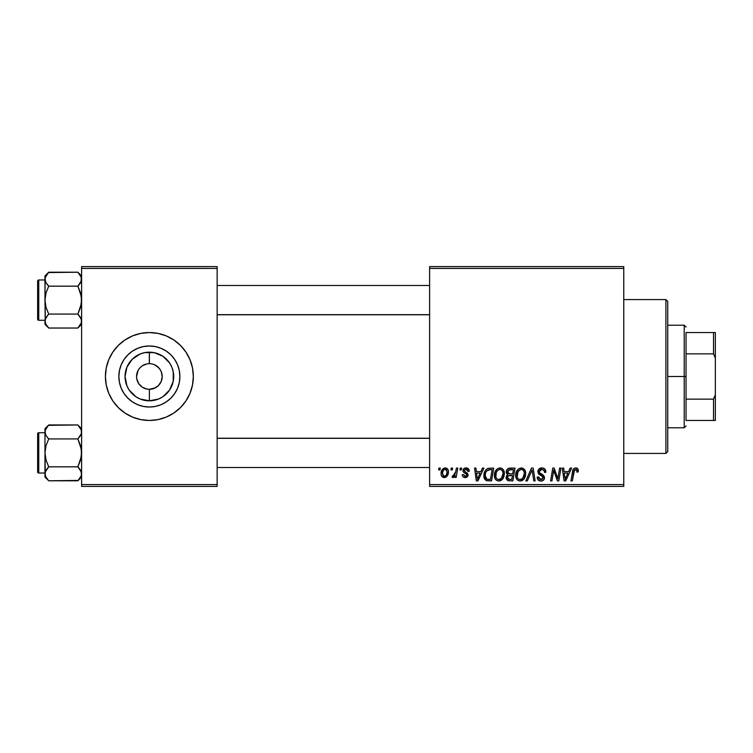 <?xml version="1.0" encoding="UTF-8"?>
<svg xmlns="http://www.w3.org/2000/svg" width="753" height="753" viewBox="0 0 753 753"><rect width="100%" height="100%" fill="white"/><g stroke="black" fill="none" stroke-linecap="round" stroke-linejoin="round"><path stroke-width="1.13" d="M140.284 367.464L142.251 365.836L146.882 363.925L144.472 364.659M140.312 385.564L142.251 387.164L138.721 383.625L142.251 387.164L146.882 389.075L149.348 389.32M138.74 383.654L136.801 379.004L136.557 376.5L138.157 370.307M148.322 389.282L149.376 389.32A12.82 12.82 0 0 1 136.557 376.5A12.82 12.82 0 0 1 149.376 363.68A12.82 12.82 0 0 0 136.557 376.5A12.82 12.82 0 0 0 149.376 389.32L149.376 400.822A24.322 24.322 0 0 1 125.054 376.5A24.322 24.322 0 0 1 149.376 352.178L149.263 363.68M143.305 387.795L147.569 389.188M138.157 382.693L138.721 383.625M147.701 363.784L149.376 363.68L147.701 363.784M149.376 407.015A30.515 30.515 0 0 1 118.861 376.5A30.515 30.515 0 0 1 149.376 345.985L155.334 346.568L161.057 348.31L166.328 351.124L170.959 354.927L174.752 359.548L177.567 364.819L179.308 370.551L179.892 376.5L179.308 382.449L177.567 388.181L174.752 393.452L170.959 398.073L166.328 401.876L161.057 404.69L155.334 406.432L149.376 407.015L143.428 406.432L137.705 404.69L132.424 401.876L127.803 398.073L124.01 393.452L121.186 388.181L119.454 382.449L118.861 376.5L119.454 370.551L121.186 364.819L124.01 359.548L127.803 354.927L132.424 351.124L137.705 348.31L143.428 346.568L149.376 345.985A30.515 30.515 0 0 1 179.892 376.5A30.515 30.515 0 0 1 149.376 407.015L153.358 406.752M140.802 333.381L149.376 332.544L157.951 333.381L166.206 335.885L173.802 339.951L180.466 345.42L185.925 352.075L189.991 359.68L192.495 367.925L193.342 376.5L192.495 385.075L189.991 393.32L185.925 400.925L180.466 407.58L173.802 413.049L166.206 417.115L157.951 419.619L149.376 420.456L140.802 419.619L132.556 417.115L124.96 413.049L118.296 407.58L112.828 400.925L108.771 393.32L106.267 385.075L105.42 376.5L106.267 367.925L108.771 359.68L112.828 352.075L118.296 345.42L124.96 339.951L132.556 335.885L140.802 333.381L149.376 332.544A43.956 43.956 0 0 0 105.42 376.5A43.956 43.956 0 0 0 149.376 420.456A43.956 43.956 0 0 1 105.42 376.5A43.956 43.956 0 0 1 149.376 332.544L155.118 332.92M161.951 379.004L162.196 376.5L161.227 381.404L158.441 385.564L154.29 388.341L149.489 389.32M160.605 370.307L158.441 367.436L154.29 364.659L156.502 365.836L160.041 369.375L161.227 371.596L162.196 376.5M429.615 266.6L623.766 266.6L623.766 268.435L429.615 268.435L429.615 484.565L623.766 484.565L623.766 266.6L429.615 266.6L429.615 268.435L429.615 266.6M494.392 475.359L495.145 471.604L497.545 468.648L500.961 468.027L503.446 469.919L504.369 472.969L503.992 476.451L502.853 478.833L500.952 480.555L498.561 481.063L496.453 480.31L494.919 478.334L494.392 475.359C494.297 478.607 495.775 480.508 498.815 481.073L502.627 479.134L504.378 473.458C504.397 470.305 502.929 468.451 499.983 467.914C496.227 468.808 494.363 471.284 494.392 475.359M480.894 471.576L482.466 468.084L483.906 468.084L477.948 480.903L476.32 480.903L474.569 468.084L475.905 468.084L476.338 471.576L480.894 471.576L476.338 471.576L475.905 468.084L474.569 468.084L476.32 480.903L477.948 480.903L483.906 468.084L482.466 468.084L480.894 471.576M575.687 467.914L577.984 469.147L578.191 471.915L576.854 472.075L576.902 470.38L576.177 469.524L574.501 469.891L572.318 480.903L570.962 480.903L572.967 469.919L574.078 468.394L575.687 467.914C573.758 468.225 572.713 469.42 572.553 471.5L570.962 480.903L572.318 480.903L573.852 471.82L575.603 469.411L576.977 470.964L576.854 472.075L578.191 471.915L578.313 470.738C578.304 468.968 577.429 468.027 575.687 467.914M537.849 471.679L539.026 468.931L542.292 467.924L544.927 469.072L545.84 472.253L544.513 472.413L544.08 470.371L542.471 469.467L540.4 469.684L539.233 471.086L539.619 472.79L544.297 476.451L544.278 479.03L542.941 480.593L540.183 481.016L537.774 479.463L537.181 477.073L538.517 476.941L538.903 478.588L540.494 479.539L542.499 479.143L543.177 477.75L542.678 476.602L538.668 474.136L537.849 471.679L543.177 477.75L540.965 479.567L538.517 476.941L537.171 477.355C537.35 479.689 538.602 480.922 540.918 481.073C543.148 480.998 544.344 479.859 544.513 477.666L542.998 474.861L539.525 472.677L539.186 471.557L541.784 469.411L544.165 470.521L544.513 472.413L545.84 472.253C545.887 469.505 544.56 468.055 541.868 467.914C539.43 468.027 538.094 469.279 537.849 471.679M525.867 480.903L531.467 468.084L533.171 468.084L535.129 480.903L533.783 480.903L532.107 469.91L527.298 480.903L525.867 480.903L527.298 480.903L532.107 469.91L533.783 480.903L535.129 480.903L533.171 468.084L531.467 468.084L525.867 480.903M515.701 475.359L516.464 471.604L518.855 468.648L522.271 468.027L524.888 470.136L525.679 472.969L525.302 476.451L524.163 478.833L522.262 480.555L519.881 481.063L517.763 480.31L516.229 478.334L515.701 475.359C515.617 478.607 517.095 480.508 520.135 481.073L523.937 479.134L525.698 473.458C525.707 470.305 524.248 468.451 521.292 467.914C517.546 468.808 515.683 471.284 515.701 475.359M438.632 469.91L438.943 468.084L440.27 468.084L439.997 469.91L438.632 469.91L439.997 469.91L440.27 468.084L438.943 468.084L438.632 469.91M506.214 472.065L506.807 469.91L508.435 468.394L515.033 468.084L512.868 480.903L507.814 480.687L506.129 478.692L506.458 475.943L507.814 474.663L506.59 473.628L506.214 472.065L507.814 474.663L506.044 477.788L507.814 480.687L512.868 480.903L515.033 468.084L509.903 468.084C507.597 468.375 506.374 469.703 506.214 472.065M568.637 471.576L570.219 468.084L571.659 468.084L565.701 480.903L564.072 480.903L562.322 468.084L563.658 468.084L564.091 471.576L568.637 471.576L564.091 471.576L563.658 468.084L562.322 468.084L564.072 480.903L565.701 480.903L571.659 468.084L570.219 468.084L568.637 471.576M558.274 475.905L559.648 468.084L560.994 468.084L558.801 480.903L557.399 480.903L553.728 470.023L551.949 480.903L550.594 480.903L552.758 468.084L554.17 468.084L557.86 478.946L558.274 475.905L557.86 478.946L554.17 468.084L552.758 468.084L550.594 480.903L551.949 480.903L553.728 470.023L557.399 480.903L558.801 480.903L560.994 468.084L559.648 468.084L558.274 475.905M466.069 467.914L468.404 468.743L469.251 471.246L467.914 471.416L467.5 469.778L466.512 469.138L464.394 469.9L464.526 471.322L467.406 473.204L468.074 474.682L467.274 476.856L464.705 477.534L462.907 476.64L462.257 474.738L463.584 474.578L464.996 476.385L466.634 475.632L466.521 474.221L463.594 472.31L462.926 470.851L463.886 468.592L466.069 467.914C464.215 467.933 463.17 468.827 462.916 470.616L463.594 472.31L466.615 474.371L466.747 475.124L465.345 476.404L463.584 474.578L462.257 474.738C462.408 476.583 463.424 477.524 465.288 477.571C467.001 477.496 467.933 476.611 468.084 474.917L464.253 470.512L466.003 469.081L467.914 471.416L469.251 471.077C469.157 469.044 468.093 467.99 466.069 467.914M487.869 468.385L493.723 468.084L491.558 480.903L486.353 480.602L484.198 477.976L484.414 472.423L485.704 470.004L487.869 468.385C485.148 469.957 483.821 472.385 483.897 475.651C483.737 478.042 484.678 479.736 486.73 480.734L491.558 480.903L493.723 468.084L488.123 468.31M441.107 473.675L442.067 469.91L443.404 468.488L445.607 467.933L447.659 469.053L448.393 470.945L448.223 473.646L446.143 477.026L442.858 477.261L441.474 475.736L441.107 473.675C441.051 475.934 442.086 477.233 444.214 477.571C447.15 476.865 448.562 474.879 448.43 471.632C448.43 469.43 447.367 468.197 445.258 467.914C442.406 468.63 441.023 470.55 441.107 473.675L441.117 474.023M450.953 469.91L451.263 468.084L452.6 468.084L452.318 469.91L450.953 469.91L452.318 469.91L452.6 468.084L451.263 468.084L450.953 469.91M455.725 471.811L456.403 468.084L457.749 468.084L456.177 477.402L454.821 477.402L455.16 475.482L453.739 477.327L452.092 477.233L452.628 475.774L453.617 476.018L454.596 475.19L455.725 471.811L452.092 477.233L453.005 477.571L455.16 475.482L454.821 477.402L456.177 477.402L457.749 468.084L456.403 468.084L455.725 471.811M459.942 469.91L460.252 468.084L461.589 468.084L461.307 469.91L459.942 469.91L461.307 469.91L461.589 468.084L460.252 468.084L459.942 469.91M429.615 486.4L623.766 486.4L623.766 268.435L429.615 268.435L429.615 486.4L429.615 484.565L623.766 484.565L623.766 486.4L429.615 486.4M157.951 419.619L149.376 420.456L143.644 420.08M81.606 266.6L217.146 266.6L217.146 268.435L81.606 268.435L81.606 484.565L217.146 484.565L217.146 266.6L81.606 266.6L81.606 268.435L81.606 266.6M81.606 486.4L217.146 486.4L217.146 268.435L81.606 268.435L81.606 486.4L81.606 484.565L217.146 484.565L217.146 486.4L81.606 486.4M149.376 420.456A43.956 43.956 0 0 0 193.342 376.5A43.956 43.956 0 0 0 149.376 332.544A43.956 43.956 0 0 1 193.342 376.5A43.956 43.956 0 0 1 149.376 420.456M174.752 393.452L170.959 398.073L166.328 401.876L170.959 398.073L174.752 393.452L177.567 388.181M166.328 351.124L170.959 354.927L174.752 359.548L170.959 354.927L166.328 351.124L161.057 348.31M137.705 348.31L132.424 351.124L127.803 354.927L124.01 359.548L121.186 364.819M132.424 401.876L127.803 398.073L124.01 393.452L127.803 398.073L132.424 401.876L137.705 404.69M150.44 363.718L149.376 363.68L149.376 352.178A24.322 24.322 0 0 1 173.698 376.5A24.322 24.322 0 0 1 149.376 400.822L140.067 398.977L135.869 396.727L129.158 390.016L126.909 385.809L125.054 376.5L126.909 367.191L132.18 359.303L140.067 354.023L144.632 352.639L154.12 352.639L162.893 356.273L169.604 362.984L171.853 367.191L173.237 371.756L173.237 381.244L169.604 390.016L162.893 396.727L158.685 398.977L149.376 400.822L149.376 389.32L155.457 387.795M160.041 383.625L160.605 382.693M149.376 363.68A12.82 12.82 0 0 1 162.196 376.5A12.82 12.82 0 0 1 149.376 389.32A12.82 12.82 0 0 0 162.196 376.5A12.82 12.82 0 0 0 149.376 363.68L149.405 363.68M138.721 369.375L140.312 367.436M149.376 389.32L147.701 389.216M507.24 469.298L506.807 469.91M508.576 470.051L513.433 469.58L512.699 473.91L509.875 473.91L507.541 472.103L507.729 471.124M509.621 469.646L508.275 470.286L507.541 472.103L509.621 469.646M509.997 469.599L510.609 469.58M508.143 479.219L509.489 479.407L507.381 477.731L508.115 475.934L512.445 475.407L511.776 479.407L509.489 479.407L511.776 479.407L512.445 475.407L509.15 475.501M507.55 476.753L507.974 479.115M517.443 469.947L517.066 470.465M516.746 471.02L516.464 471.604M516.219 472.197L516.031 472.818M515.777 474.079L515.72 474.719M525.302 476.451L525.603 474.974M521.688 479.172L522.893 478.146L520.172 479.567C518.026 479.153 516.982 477.797 517.038 475.501C516.953 472.3 518.346 470.277 521.198 469.411C523.316 469.816 524.38 471.143 524.361 473.392L522.893 478.146L524.05 475.905L524.352 473.044L523.787 471.011L522.554 469.768M518.798 479.209L519.815 479.548M517.415 477.609L518.233 478.776M520.69 469.458L518.008 471.613L517.189 476.922M531.016 472.517L531.241 471.999M541.558 475.896L542.122 476.235M537.444 478.804L537.774 479.463M538.226 480.047L539.468 480.838M542.875 474.776L541.812 474.155M540.842 469.524L541.313 469.439M578.285 470.192L578.182 469.656M574.417 468.197L573.428 469.044M573.852 471.82L573.974 471.18M574.097 470.7L574.266 470.23M564.731 476.301L564.279 473.072L567.913 473.072L565.07 479.501L567.913 473.072L564.279 473.072L564.938 477.901M553.728 470.023L553.888 470.653M554.227 471.915L554.876 473.929M555.328 475.19L555.658 476.075M464.968 471.707L465.806 472.206M476.988 476.301L476.527 473.072L480.16 473.072L477.327 479.501L480.16 473.072L476.527 473.072L477.186 477.901M483.897 475.651L483.925 476.433M489.431 469.627L492.123 469.58L490.457 479.407L486.843 479.19L485.233 475.736L485.318 474.428M487.502 479.35L488.095 479.397M486.24 478.814L487.247 479.303M485.525 477.731L486.033 478.597M485.516 473.421L485.233 475.736C485.148 471.962 486.88 469.91 490.41 469.58L486.824 470.841L488.462 469.797M489.921 469.59L492.123 469.58L490.457 479.407L488.528 479.407M499.917 480.941L500.952 480.555M503.07 478.522L503.446 477.863M504.359 474.211L504.378 473.458M500.378 479.172L501.573 478.146L498.863 479.567C496.716 479.153 495.672 477.797 495.719 475.501C495.643 472.3 497.027 470.277 499.879 469.411C502.006 469.816 503.06 471.143 503.051 473.392L501.573 478.146L502.731 475.905L503.042 473.044L502.477 471.011L501.244 469.768M497.488 479.209L498.505 479.548M496.105 477.609L496.914 478.776M499.38 469.458L497.262 470.766L496.265 472.526L495.879 476.922M444.289 468.065L442.067 469.91M441.474 475.736L441.813 476.348M444.722 477.543L445.221 477.44M446.143 477.026L447.489 475.529M448.421 472.14L448.43 471.632M443.611 476.254L444.27 476.404L442.435 473.684C442.359 471.387 443.301 469.853 445.249 469.081L447.103 471.773C447.226 474.126 446.284 475.67 444.27 476.404L444.458 476.395M443.093 470.841L442.453 473.317M446.322 475.002L447.094 472.15L446.557 469.75L444.882 469.119L443.263 470.512M507.541 472.103L508.614 473.759L512.699 473.91L513.433 469.58L510.939 469.58M520.172 479.567L520.963 479.473M522.3 469.637L520.944 469.42M486.824 470.841L486.099 471.933M485.233 475.736L485.384 477.242M498.863 479.567L499.644 479.473M500.99 469.637L499.625 469.42M442.435 473.684L443.404 476.141M444.647 476.367L446.124 475.312M124.01 359.548L127.803 354.927L132.424 351.124M140.067 398.977L144.632 400.361M158.685 354.023L154.12 352.639M665.897 453.428L667.732 451.593L667.732 301.407L665.897 299.572L665.897 453.428L665.897 299.572L623.766 299.572L665.897 299.572L667.732 301.407L667.732 451.593L665.897 453.428L623.766 453.428L665.897 453.428M81.333 430.114L81.343 433.747L77.87 438.924L48.719 438.924L46.027 435.545L44.973 431.94L45.246 433.766L45.246 430.142L48.719 424.965L77.87 424.965L81.333 430.123M79.404 426.669L81.606 428.702L77.87 424.965L48.361 425.323M45.255 475.651L44.973 473.816L44.973 477.054L48.719 480.791L46.027 477.421L44.973 473.816L46.018 470.23L48.719 466.832L77.87 466.832L81.333 471.98L81.343 475.623L77.87 480.791L48.719 480.791L45.594 476.564M48.051 438.227L46.027 435.545L44.973 431.94L44.973 452.882L46.027 445.691L48.719 438.924L77.87 438.924L81.333 449.249L81.333 456.525L77.87 466.832L48.719 466.832L46.018 460.055L44.973 452.882L44.973 477.054L48.719 480.791L78.218 480.433M78.538 438.227L81.343 433.747L81.343 430.142L81.343 433.747M78.538 467.528L80.552 470.211L81.606 473.816L81.343 472.009L81.343 475.623L77.87 480.791L79.329 479.19M48.051 467.528L45.246 471.99L48.719 466.832L46.018 460.055L44.973 452.882L45.255 471.98M38.751 473.025L38.751 432.73A1.101 1.101 0 0 0 37.65 433.832L37.65 471.924A1.101 1.101 0 0 0 38.751 473.025L44.973 473.025L38.751 473.025A1.101 1.101 0 0 1 37.65 471.924L37.65 433.832A1.101 1.101 0 0 1 38.751 432.73L38.751 473.025M44.973 432.73L38.751 432.73L44.973 432.73M45.82 477.035L47.175 479.087M44.973 428.702L44.973 431.94L46.018 428.363L48.719 424.965L44.973 428.702L44.973 431.94L45.246 430.123M45.255 433.775L45.641 434.801M81.333 433.775L80.562 435.535M79.376 426.631L77.87 424.965M44.973 431.846L44.973 452.882L46.027 445.691L48.719 438.924L46.027 435.535M80.919 429.041L80.571 428.363L80.919 429.041M79.47 468.62L80.552 470.211M81.606 473.91L81.343 475.623M80.552 435.545L77.87 438.924L80.562 445.701L81.606 452.882L80.562 460.064L77.87 466.832L79.376 468.498M429.615 438.331L217.146 438.331L429.615 438.331M217.146 314.669L429.615 314.669L217.146 314.669M81.333 277.349L80.571 275.598L81.606 279.184L81.333 277.368L81.343 280.991L77.87 286.168L48.719 286.168L46.027 282.789L44.973 279.184L45.246 281.01L45.246 277.377L48.719 272.209L77.87 272.209L81.333 277.349L80.995 281.933L81.343 277.377M79.404 273.913L81.606 275.946L77.87 272.209L48.361 272.567M45.255 322.886L44.973 321.06L44.973 324.298L48.719 328.035L46.027 324.665L44.973 321.06L46.018 317.474L48.719 314.076L77.87 314.076L81.333 319.225L81.343 322.858L77.87 328.035L48.719 328.035L45.594 323.809M48.051 285.472L46.027 282.789L44.973 279.184L44.973 300.118L46.027 292.936L48.719 286.168L77.87 286.168L81.333 296.494L81.333 303.77L77.87 314.076L48.719 314.076L46.018 307.299L44.973 300.118L45.246 322.877M78.538 285.472L80.562 282.78L77.87 286.168L80.562 292.945L81.606 300.118L80.562 307.309L77.87 314.076L80.552 317.455L81.606 321.06L81.333 319.234L81.343 322.858L78.218 327.677M78.538 314.773L80.769 317.841M48.051 314.773L45.246 319.253L44.973 324.298L48.719 328.035L77.87 328.035L79.329 326.425M38.751 320.27L38.751 279.975A1.101 1.101 0 0 0 37.65 281.076L37.65 319.168A1.101 1.101 0 0 0 38.751 320.27L44.973 320.27L38.751 320.27A1.101 1.101 0 0 1 37.65 319.168L37.65 281.076A1.101 1.101 0 0 1 38.751 279.975L38.751 320.27M44.973 279.975L38.751 279.975L44.973 279.975M45.255 319.225L46.027 317.465M45.82 324.27L47.175 326.331M81.333 322.886L81.343 319.253M80.571 275.598L79.376 273.866L80.571 275.598M48.719 272.209L44.973 275.946L44.973 279.184L46.018 275.598L48.719 272.209L47.26 273.81M44.973 275.946L45.246 319.253M44.973 279.09L45.246 277.377M47.119 284.38L46.027 282.789M46.027 317.455L48.719 314.076L46.018 307.299L44.973 300.118L46.027 292.936L48.719 286.168L47.213 284.502M80.938 318.199L80.571 317.474M44.973 431.94L45.246 433.747M48.719 480.791L47.213 479.134M80.995 471.067L81.606 473.816M45.246 472.009L45.246 475.623M45.66 429.041L46.018 428.363M80.919 476.715L80.571 477.402M45.594 281.933L45.255 281.02M77.87 272.209L79.376 273.866M48.719 328.035L47.213 326.369M80.995 318.312L81.333 319.225M45.66 276.285L46.018 275.598M44.973 279.184L45.246 280.991M80.919 323.959L80.571 324.637M686.039 332.544L686.039 353.844L686.039 332.544L713.515 332.544L686.039 332.544M686.039 376.5L686.039 353.844L686.039 399.156L686.039 376.5L684.213 376.5L686.039 376.5M667.732 325.211L684.213 325.211L684.213 376.5L684.213 325.211L686.039 327.047M667.732 376.5L684.213 376.5L667.732 376.5M686.039 420.456L686.039 399.156L686.039 420.456L715.35 420.456L715.35 394.817L713.515 399.156L686.039 399.156L713.515 399.156L713.515 420.456L713.515 399.156L715.35 394.817L715.35 420.456L686.039 420.456M667.732 427.789L684.213 427.789L684.213 376.5L684.213 427.789L686.039 425.953M715.35 332.544L713.515 332.544L713.515 353.844L715.35 358.183L715.35 394.817L715.35 332.544L715.35 358.183L713.515 353.844L713.515 332.544L715.35 332.544M686.039 353.844L713.515 353.844L686.039 353.844M81.606 477.054L77.87 480.791M217.146 467.528L429.615 467.528M217.146 438.227L429.615 438.227M429.615 285.472L217.146 285.472M429.615 314.773L217.146 314.773M81.606 324.298L77.87 328.035"/></g></svg>
